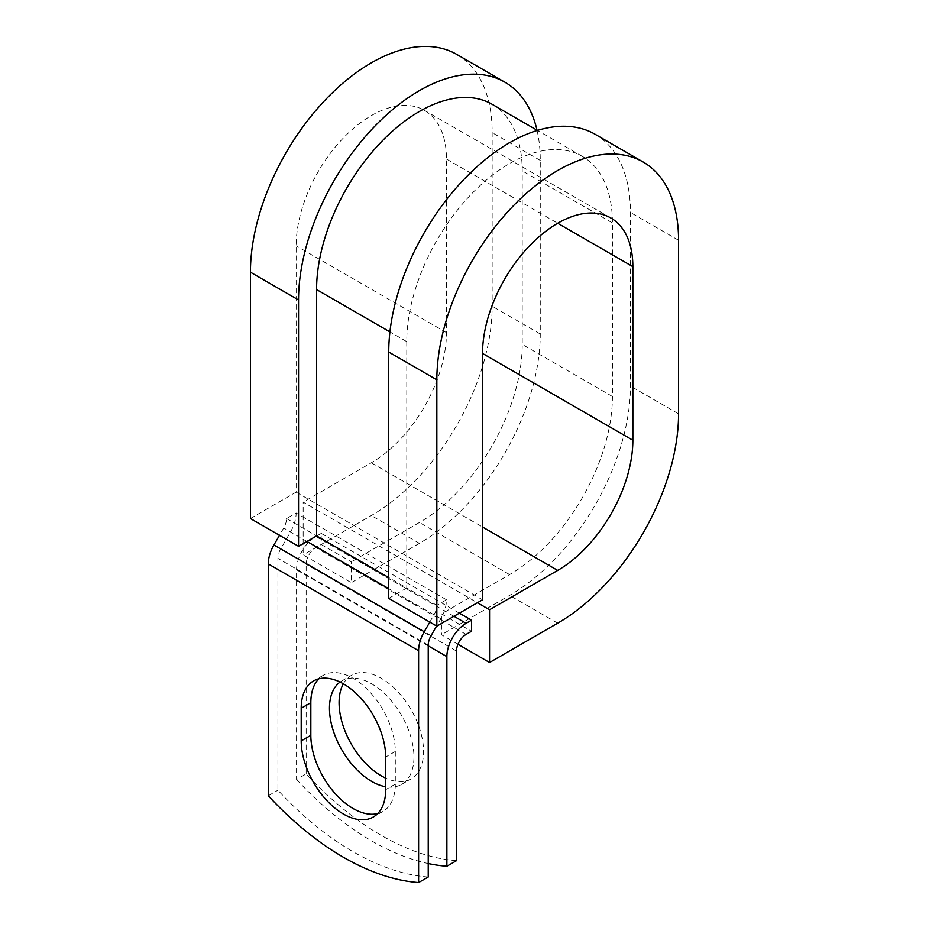 <?xml version="1.0" encoding="UTF-8"?>
<svg xmlns="http://www.w3.org/2000/svg" width="929" height="929" viewBox="0 0 929 929"><rect width="100%" height="100%" fill="white"/><g stroke="black" fill="none" stroke-linecap="round" stroke-linejoin="round"><path stroke-width="0.7" stroke-dasharray="4.64 3.48" d="M377.731 813.56A59.735 34.489 -120 0 0 382.934 811.458A59.735 34.489 -120 0 0 395.313 784.111L395.313 751.468A59.735 34.489 -120 0 0 369.231 691.362A59.735 34.489 -120 0 0 323.199 675.348A59.735 34.489 -120 0 0 318.775 678.809M343.347 683.814A59.735 34.489 60 0 1 351.464 675.348A59.735 34.489 60 0 1 381.331 678.309A59.735 34.489 60 0 1 420.349 730.949A59.735 34.489 60 0 1 411.199 778.816A59.735 34.489 60 0 1 385.686 778.119M340.06 682.06A59.735 34.489 60 0 1 341.837 680.911A59.735 34.489 60 0 1 371.705 683.86A59.735 34.489 60 0 1 410.734 736.511A59.735 34.489 60 0 1 401.572 784.378A59.735 34.489 60 0 1 385.686 786.735M456.487 860.684A265.74 153.424 60 0 1 306.164 773.892L296.548 779.443L296.548 569.825A27.208 15.712 -60 0 1 315.79 536.497L321.202 533.374L321.202 544.487L351.267 561.836L351.267 582.669L303.156 554.892L303.156 502.124L477.413 602.735M306.164 773.892L306.164 564.275A13.61 7.85 -60 0 1 315.79 547.611L321.202 544.487M459.367 613.152L321.202 533.374M428.234 876.999A265.74 153.424 60 0 1 277.91 790.207L277.91 558.364A13.61 7.85 120 0 1 280.721 548.888L290.498 531.945A27.208 15.712 -60 0 0 296.142 512.982L286.515 518.533A13.61 7.85 -60 0 1 283.705 528.02L279.49 535.313M296.548 779.443A265.74 153.424 -120 0 0 428.234 863.54M268.284 795.758L277.91 790.207M429.813 622.093L434.017 614.812A13.61 7.85 -60 0 0 436.839 605.325L446.466 599.774A27.208 15.712 -60 0 1 440.822 618.737L436.618 626.03M446.466 599.774L296.142 512.982M436.839 605.325L406.774 587.964L406.774 341.628A145.412 83.958 -60 0 1 470.248 195.299A145.412 83.958 -60 0 1 582.297 156.339A145.412 83.958 -60 0 1 612.42 222.902L612.42 396.486A145.412 83.958 -60 0 1 509.591 574.575L441.461 613.918L471.526 631.267M492.103 104.269A145.412 83.958 -60 0 1 522.226 170.831L522.226 344.404A145.412 83.958 -60 0 1 419.409 522.504L351.267 561.836M286.515 518.533L316.58 535.894M457.974 644.273L441.461 634.739L441.461 613.918M595.059 134.24A170.924 98.683 -60 0 1 630.454 212.486L630.454 386.069A170.924 98.683 -60 0 1 509.591 595.408L441.461 634.739M250.435 518.533L296.142 492.149L296.142 245.813A106.289 61.372 -60 0 1 342.534 138.851A106.289 61.372 -60 0 1 424.448 110.365A106.289 61.372 -60 0 1 446.466 159.033L446.466 332.605A106.289 61.372 -60 0 1 371.298 462.793L303.156 502.124M537.02 130.199A170.924 98.683 -60 0 1 540.26 160.415L540.26 333.999A170.924 98.683 -60 0 1 419.409 543.326L351.267 582.669M456.754 54.405A170.924 98.683 -60 0 1 492.161 132.65L492.161 306.222A170.924 98.683 -60 0 1 371.298 515.56L303.156 554.892M388.74 598.381L406.774 587.964L388.74 577.559M296.142 492.149L482.534 599.774M395.313 784.111L385.686 789.662M453.956 616.275L315.79 536.497M428.234 645.156L277.91 558.364M428.234 645.852L296.548 569.825M456.487 651.055L306.164 564.275M431.044 635.68L280.721 548.888M440.822 618.737L290.498 531.945M466.114 634.391L315.79 547.611M509.591 574.575L419.409 522.504M612.42 396.486L522.226 344.404M612.42 222.902L522.226 170.831M406.774 341.628L389.913 331.897M434.017 614.812L388.74 588.661M306.965 541.456L283.705 528.02M395.313 751.468L385.686 757.03M557.702 623.173L509.591 595.408M371.298 462.793L482.534 527.01M419.409 543.326L371.298 515.56M678.565 413.835L630.454 386.069M446.466 332.605L296.142 245.813M540.26 333.999L492.161 306.222M678.565 240.263L630.454 212.486M446.466 159.033L557.702 223.25M540.26 160.415L492.161 132.65M382.934 811.458L373.319 817.009M341.837 680.911L351.464 675.348M582.297 156.339L537.38 130.408M401.572 784.378L411.199 778.816M323.199 675.348L313.584 680.911M610.852 217.99L424.448 110.365"/><path stroke-width="1.39" d="M343.451 814.048A59.735 34.489 -120 0 0 373.319 817.009A59.735 34.489 -120 0 0 385.686 789.662L385.686 757.03A59.735 34.489 -120 0 0 359.616 696.913A59.735 34.489 -120 0 0 313.584 680.911A59.735 34.489 -120 0 0 301.205 708.258L301.205 740.889A59.735 34.489 -120 0 0 343.451 814.048M318.775 678.809A59.735 34.489 -120 0 0 310.832 702.696L310.832 735.327A59.735 34.489 -120 0 0 353.066 808.497A59.735 34.489 -120 0 0 377.731 813.56M385.686 778.119A59.735 34.489 60 0 1 381.331 775.866A59.735 34.489 60 0 1 343.347 683.814M385.686 786.735A59.735 34.489 60 0 1 371.705 781.417A59.735 34.489 60 0 1 333.197 730.449A59.735 34.489 60 0 1 340.06 682.06M428.234 863.54A265.74 153.424 -120 0 0 446.872 866.234L456.487 860.684L456.487 651.055A13.61 7.85 -60 0 1 466.114 634.391L471.526 631.267L471.526 620.166L459.367 613.152M446.872 866.234L446.872 656.617A27.208 15.712 -60 0 1 466.114 623.289L471.526 620.166M279.49 535.313L273.916 544.963A27.208 15.712 120 0 0 268.284 563.926L268.284 795.758A265.74 153.424 60 0 0 418.607 882.55L428.234 876.999L428.234 645.156A13.61 7.85 120 0 1 431.044 635.68L436.618 626.03M429.813 622.093L424.239 631.743A27.208 15.712 120 0 0 418.607 650.706L418.607 882.55M389.913 331.897L316.58 289.558A145.412 83.958 -60 0 1 380.054 143.217A145.412 83.958 -60 0 1 492.103 104.269L537.38 130.408M316.58 289.558L316.58 535.894L298.546 546.31L250.435 518.533L250.435 272.197A170.924 98.683 -60 0 1 325.045 100.193A170.924 98.683 -60 0 1 456.754 54.405L504.865 82.17A170.924 98.683 -60 0 1 537.02 130.199M557.702 223.25L632.858 266.646A106.289 61.372 -60 0 0 610.852 217.99A106.289 61.372 -60 0 0 528.938 246.464A106.289 61.372 -60 0 0 482.534 353.438L482.534 599.774L436.839 626.158L436.839 379.822A170.924 98.683 -60 0 1 511.449 207.806A170.924 98.683 -60 0 1 643.158 162.018A170.924 98.683 -60 0 1 678.565 240.263L678.565 413.835A170.924 98.683 -60 0 1 557.702 623.173L489.56 662.516L457.974 644.273M477.413 602.735L489.56 609.749L489.56 662.516M632.858 266.646L632.858 440.218A106.289 61.372 -60 0 1 557.702 570.406L489.56 609.749M436.839 379.822L388.74 352.045A170.924 98.683 -60 0 1 463.35 180.04A170.924 98.683 -60 0 1 595.059 134.24L643.158 162.018M298.546 546.31L298.546 299.974A170.924 98.683 -60 0 1 373.156 127.958A170.924 98.683 -60 0 1 504.865 82.17M388.74 352.045L388.74 598.381L436.839 626.158M466.114 623.289L453.956 616.275M418.607 650.706L268.284 563.926M446.872 656.617L428.234 645.852M388.74 577.559L316.58 535.894M388.74 588.661L306.965 541.456M424.239 631.743L273.916 544.963M310.832 702.696L301.205 708.258M310.832 735.327L301.205 740.889M482.534 527.01L557.702 570.406M482.534 353.438L632.858 440.218M298.546 299.974L250.435 272.197"/></g></svg>
